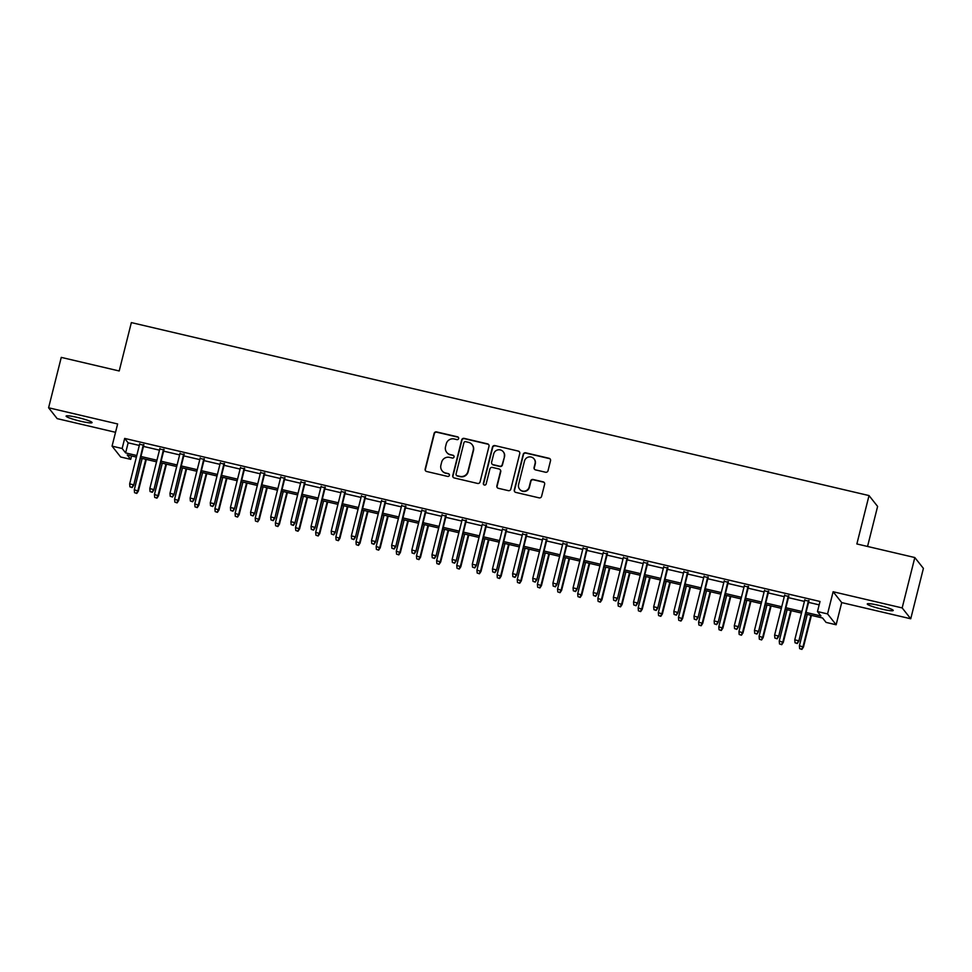 <?xml version="1.0" encoding="UTF-8"?>
<svg xmlns="http://www.w3.org/2000/svg" width="972" height="972" viewBox="0 0 972 972"><rect width="100%" height="100%" fill="white"/><g stroke="black" fill="none" stroke-linecap="round" stroke-linejoin="round"><path stroke-width="1.46" d="M458.638 438.554A1.434 1.409 -38.4 0 0 457.605 436.841L436.586 431.92A2.053 2.017 -38.4 0 0 434.107 433.427L425.165 469.051A2.053 2.017 -38.4 0 0 426.647 471.493L447.667 476.414A1.434 1.409 -38.4 0 0 449.137 474.142A1.434 1.409 -38.4 0 0 448.359 473.643L445.638 473.012A6.573 6.464 -38.4 0 1 440.899 465.187L441.64 462.222A6.573 6.464 -38.4 0 1 449.562 457.375L452.284 458.019A1.434 1.409 -38.4 0 0 453.766 455.734A1.434 1.409 -38.4 0 0 452.976 455.248L450.267 454.604A6.573 6.464 -38.4 0 1 445.516 446.792L446.27 443.827A6.573 6.464 -38.4 0 1 454.191 438.98L456.913 439.611A1.434 1.409 -38.4 0 0 458.638 438.554M458.492 437.497A1.434 1.409 -38.4 0 0 457.836 437.145L436.817 432.212A2.053 2.017 -38.4 0 0 434.338 433.731L425.396 469.342A2.053 2.017 -38.4 0 0 425.651 470.922M449.246 474.3A1.434 1.409 -38.4 0 0 448.59 473.935L445.638 473.012M453.863 455.892A1.434 1.409 -38.4 0 0 453.219 455.54L450.267 454.604M878.761 605.337A13.377 1.47 -165.9 0 0 867.267 603.952A13.377 1.47 -165.9 0 0 881.738 609.092A13.377 1.47 -165.9 0 0 893.232 610.477A13.377 1.47 -165.9 0 0 878.761 605.337M77.614 417.474A13.377 1.47 -165.9 0 0 66.108 416.089A13.377 1.47 -165.9 0 0 80.579 421.228A13.377 1.47 -165.9 0 0 92.073 422.613A13.377 1.47 -165.9 0 0 77.614 417.474M545.547 472.234A2.053 2.017 -38.4 0 0 548.026 470.727L550.529 460.728A2.053 2.017 -38.4 0 0 549.046 458.286L525.706 452.818A2.053 2.017 -38.4 0 0 523.228 454.325L514.285 489.949A2.053 2.017 -38.4 0 0 515.768 492.391L539.108 497.858A2.053 2.017 -38.4 0 0 541.586 496.34L544.624 484.275A2.053 2.017 -38.4 0 0 543.141 481.833L533.142 479.488A2.053 2.017 -38.4 0 0 530.676 481.006L529.169 486.996A5.492 5.407 -38.4 0 1 519.57 489.159A5.492 5.407 -38.4 0 1 518.586 484.506L524.479 461.068A5.492 5.407 -38.4 0 1 534.065 458.893A5.492 5.407 -38.4 0 1 535.062 463.547L534.078 467.459A2.053 2.017 -38.4 0 0 535.56 469.901L545.547 472.234M914.822 557.539L923.4 568.389L910.74 618.775L902.162 607.925L914.822 557.539L856.867 543.956L869.029 495.574L131.354 322.595L119.204 370.976L61.26 357.392L48.6 407.778L117.636 423.962L112.059 446.136L122.144 448.505L124.671 438.421L820.016 601.474L817.476 611.558L827.561 613.915L836.139 624.765L826.066 622.396L822.579 617.998L805.642 614.037M902.162 607.925L833.126 591.741L827.561 613.915M489.001 446.306A2.053 2.017 -38.4 0 0 487.531 443.864L464.179 438.384A2.053 2.017 -38.4 0 0 461.7 439.903L452.758 475.515A2.053 2.017 -38.4 0 0 454.24 477.957L477.58 483.436A2.053 2.017 -38.4 0 0 480.059 481.918L489.001 446.306M494.942 445.601L518.283 451.081A2.053 2.017 -38.4 0 1 519.765 453.523L510.822 489.135A2.053 2.017 -38.4 0 1 508.344 490.641L498.357 488.308A2.053 2.017 -38.4 0 1 496.874 485.866L500.507 471.42A2.053 2.017 -38.4 0 0 499.025 468.978L492.391 467.423A2.053 2.017 -38.4 0 0 489.924 468.941L486.146 483.971A1.434 1.409 -38.4 0 1 483.631 484.542A1.434 1.409 -38.4 0 1 483.376 483.327L492.464 447.12A2.053 2.017 -38.4 0 1 494.942 445.601L518.283 451.081M48.6 407.778L57.178 418.628L115.534 432.309M143.759 445.225L139.616 444.253M163.916 449.951L159.773 448.979M184.073 454.677L179.929 453.705M204.229 459.404L200.074 458.432M224.386 464.13L220.231 463.158M244.531 468.856L240.388 467.884M264.688 473.583L260.545 472.611M284.845 478.309L280.701 477.337M305.001 483.035L300.858 482.063M325.158 487.762L321.003 486.79M345.315 492.488L341.16 491.516M365.46 497.214L361.317 496.242M385.617 501.941L381.474 500.969M405.774 506.667L401.63 505.695M425.93 511.394L421.787 510.422M446.087 516.12L441.932 515.148M466.244 520.846L462.089 519.874M486.389 525.573L482.246 524.601M506.546 530.299L502.403 529.327M526.702 535.025L522.559 534.053M546.859 539.752L542.716 538.78M567.016 544.478L562.861 543.506M587.173 549.204L583.018 548.232M607.318 553.931L603.175 552.959M627.475 558.657L623.331 557.685M647.631 563.383L643.488 562.411M667.788 568.11L663.645 567.138M687.945 572.836L683.79 571.864M708.102 577.562L703.947 576.59M728.247 582.289L724.104 581.317M748.404 587.015L744.26 586.043M768.56 591.741L764.417 590.769M788.717 596.468L784.574 595.496M124.671 438.421L128.146 442.819L139.312 445.443M143.467 446.415L159.469 450.17M163.624 451.142L179.626 454.896M183.769 455.868L199.782 459.622M203.926 460.594L219.939 464.349M224.082 465.321L240.096 469.075M244.239 470.047L260.241 473.801M264.396 474.773L280.398 478.528M284.553 479.5L300.555 483.254M304.698 484.226L320.711 487.98M324.855 488.952L340.868 492.707M345.011 493.679L361.025 497.433M365.168 498.405L381.17 502.16M385.325 503.132L401.327 506.874M405.482 507.858L421.483 511.6M425.627 512.584L441.64 516.326M445.784 517.298L461.797 521.053M465.94 522.025L481.954 525.779M486.097 526.751L502.099 530.505M506.254 531.477L522.256 535.232M526.411 536.204L542.412 539.958M546.556 540.93L562.569 544.685M566.712 545.657L582.726 549.411M586.869 550.383L602.883 554.137M607.026 555.109L623.028 558.864M627.183 559.836L643.185 563.59M647.34 564.562L663.341 568.316M667.485 569.288L683.498 573.043M687.641 574.015L703.655 577.769M707.798 578.741L723.812 582.495M727.955 583.467L743.957 587.222M748.112 588.194L764.114 591.948M768.269 592.92L784.27 596.674M788.413 597.646L804.427 601.401M808.57 602.373L819.165 604.863M808.874 601.194L804.719 600.222M867.546 546.458L877.607 506.424L869.029 495.574M833.126 591.741L841.716 602.591L910.74 618.775M841.716 602.591L836.139 624.765M131.572 455.965L130.722 459.355L120.65 456.986L112.059 446.136M806.043 612.457L820.963 615.956L817.476 611.558M122.144 448.505L125.619 452.903L136.785 455.516M140.928 456.488L156.942 460.242M161.085 461.214L177.098 464.968M181.242 465.94L197.255 469.695M201.398 470.667L217.4 474.421M221.555 475.393L237.557 479.147M241.712 480.119L257.714 483.874M261.857 484.846L277.87 488.6M282.014 489.572L298.027 493.326M302.171 494.298L318.184 498.053M322.327 499.025L338.329 502.779M342.484 503.751L358.486 507.506M362.641 508.478L378.643 512.232M382.786 513.204L398.799 516.958M402.943 517.93L418.956 521.685M423.099 522.657L439.113 526.411M443.256 527.383L459.258 531.137M463.413 532.109L479.415 535.864M483.57 536.836L499.572 540.59M503.715 541.562L519.728 545.316M523.872 546.288L539.885 550.043M544.028 551.015L560.042 554.769M564.185 555.741L580.187 559.495M584.342 560.467L600.344 564.222M604.499 565.194L620.5 568.948M624.644 569.92L640.657 573.674M644.801 574.646L660.814 578.401M664.957 579.373L680.971 583.127M685.114 584.099L701.116 587.853M705.271 588.825L721.273 592.58M725.428 593.552L741.429 597.306M745.573 598.278L761.586 602.033M765.729 603.005L781.743 606.759M785.886 607.731L801.9 611.485M136.384 457.095L127.247 454.957L130.722 459.355M801.499 613.065L785.498 609.31M781.342 608.338L765.341 604.584M761.185 603.612L745.184 599.858M741.029 598.886L725.027 595.131M720.884 594.159L704.87 590.405M700.727 589.433L684.713 585.679M680.57 584.707L664.556 580.952M660.413 579.98L644.412 576.226M640.256 575.254L624.255 571.5M620.1 570.528L604.098 566.773M599.955 565.801L583.941 562.047M579.798 561.075L563.784 557.321M559.641 556.349L543.627 552.594M539.484 551.622L523.483 547.868M519.327 546.896L503.326 543.141M499.171 542.169L483.169 538.415M479.026 537.443L463.012 533.689M458.869 532.717L442.855 528.962M438.712 527.99L422.699 524.236M418.555 523.264L402.554 519.51M398.399 518.538L382.397 514.783M378.242 513.811L362.24 510.057M358.097 509.085L342.083 505.331M337.94 504.359L321.926 500.604M317.783 499.632L301.77 495.878M297.626 494.906L281.625 491.152M277.47 490.18L261.468 486.425M257.313 485.453L241.311 481.699M237.168 480.727L221.154 476.973M217.011 476.001L200.997 472.246M196.854 471.274L180.841 467.52M176.697 466.548L160.696 462.793M156.541 461.822L140.539 458.067M128.146 442.819L125.619 452.903M446.695 452.357L446.938 452.648A6.573 6.464 -38.4 0 0 450.498 454.896M442.078 470.752L442.309 471.043A6.573 6.464 -38.4 0 0 445.869 473.303M488.746 444.714A2.053 2.017 -38.4 0 0 487.762 444.155L464.409 438.676A2.053 2.017 -38.4 0 0 461.943 440.195L452.988 475.806A2.053 2.017 -38.4 0 0 453.256 477.398M465.661 441.665A1.434 1.409 -38.4 0 0 463.923 442.734L456.075 473.984A1.434 1.409 -38.4 0 0 457.119 475.697L459.987 476.377A6.573 6.464 -38.4 0 0 467.909 471.529L473.267 450.158A6.573 6.464 -38.4 0 0 468.528 442.345L465.661 441.665M456.33 475.211L456.573 475.502A1.434 1.409 -38.4 0 0 457.35 475.988L457.119 475.697M472.088 444.593L472.319 444.897A6.573 6.464 -38.4 0 1 473.498 450.449L468.14 471.821A6.573 6.464 -38.4 0 1 460.218 476.669L457.35 475.988M519.51 451.931A2.053 2.017 -38.4 0 0 518.526 451.373M500.13 469.683L500.373 469.974A2.053 2.017 -38.4 0 1 500.738 471.712L497.105 486.158A2.053 2.017 -38.4 0 0 497.372 487.737M495.173 445.893A2.053 2.017 -38.4 0 0 492.707 447.412L483.606 483.619A1.434 1.409 -38.4 0 0 483.752 484.676M504.274 456.427A5.492 5.407 -38.4 0 0 497.858 449.89A5.492 5.407 -38.4 0 0 493.691 453.948L491.613 462.21A2.053 2.017 -38.4 0 0 493.096 464.652L499.717 466.208A2.053 2.017 -38.4 0 0 502.196 464.689L504.504 456.719A5.492 5.407 -38.4 0 0 503.52 452.077L503.277 451.786M491.978 463.948L492.209 464.239A2.053 2.017 -38.4 0 0 493.326 464.944L493.096 464.652M504.504 456.719L502.427 464.981A2.053 2.017 -38.4 0 1 499.948 466.499L493.326 464.944M534.065 458.893L534.308 459.197A5.492 5.407 -38.4 0 1 535.293 463.838L534.308 467.751A2.053 2.017 -38.4 0 0 534.564 469.33M519.57 489.159L519.801 489.451A5.492 5.407 -38.4 0 0 529.4 487.288L529.169 486.996M544.356 482.695A2.053 2.017 -38.4 0 0 543.372 482.124L533.385 479.779A2.053 2.017 -38.4 0 0 530.906 481.298L529.4 487.288M550.274 459.149A2.053 2.017 -38.4 0 0 549.289 458.577L525.937 453.11A2.053 2.017 -38.4 0 0 523.458 454.629L514.516 490.24A2.053 2.017 -38.4 0 0 514.783 491.82M134.537 492.67L136.785 493.436L134.537 492.67L134.294 489.742L138.34 491.127L146.31 459.428M136.554 493.144L137.927 490.593L145.788 459.306M134.294 489.742L142.155 458.456M138.34 491.127L136.785 493.436M131.913 487.288L129.896 486.814L132.143 487.58L133.286 484.736L129.665 483.886L139.749 443.694M143.382 444.544L133.711 485.259L143.905 444.666M132.143 487.58L133.711 485.259M129.665 483.886L129.896 486.814M154.694 497.397L156.942 498.162L154.694 497.397L154.451 494.469L158.497 495.854L166.467 464.154M156.711 497.871L158.084 495.319L165.945 464.033M154.451 494.469L162.312 463.182M158.497 495.854L156.942 498.162M174.851 502.123L177.098 502.889L174.851 502.123L174.608 499.195L178.654 500.58L186.612 468.881M176.868 502.597L178.24 500.045L186.102 468.759M174.608 499.195L182.469 467.909M178.654 500.58L177.098 502.889M195.008 506.849L197.255 507.615L195.008 506.849L194.765 503.921L198.81 505.306L206.769 473.607M197.024 507.323L198.397 504.772L206.258 473.486M194.765 503.921L202.626 472.635M198.81 505.306L197.255 507.615M215.164 511.576L217.412 512.341L215.164 511.576L214.921 508.648L218.967 510.033L226.926 478.333M217.181 512.05L218.542 509.498L226.403 478.212M214.921 508.648L222.782 477.361M218.967 510.033L217.412 512.341M152.069 492.014L150.053 491.54L152.3 492.306L153.442 489.463L149.81 488.612L159.906 448.42M163.539 449.271L153.855 489.985L164.061 449.392M152.3 492.306L153.855 489.985M149.81 488.612L150.053 491.54M172.226 496.741L170.209 496.267L172.457 497.032L173.599 494.189L169.966 493.339L180.063 453.146M183.696 453.997L174.012 494.712L184.218 454.118M172.457 497.032L174.012 494.712M169.966 493.339L170.209 496.267M192.383 501.467L190.366 500.993L192.614 501.759L193.756 498.915L190.123 498.065L200.22 457.873M203.853 458.723L194.169 499.438L204.363 458.845M192.614 501.759L194.169 499.438M190.123 498.065L190.366 500.993M212.54 506.193L210.523 505.719L212.771 506.485L213.913 503.642L210.28 502.791L220.377 462.599M223.997 463.45L214.326 504.164L224.52 463.571M212.771 506.485L214.326 504.164M210.28 502.791L210.523 505.719M235.309 516.302L237.557 517.068L235.309 516.302L235.078 513.374L239.124 514.759L247.082 483.06M237.326 516.776L238.699 514.224L246.56 482.938M235.078 513.374L242.939 482.076M239.124 514.759L237.557 517.068M232.685 510.908L230.68 510.446L232.928 511.211L234.058 508.368L230.437 507.518L240.534 467.325M244.154 468.176L234.483 508.891L244.677 468.297M232.928 511.211L234.483 508.891M230.437 507.518L230.68 510.446M255.466 521.028L257.714 521.794L255.466 521.028L255.223 518.1L259.269 519.485L267.239 487.786M257.483 521.502L258.856 518.951L266.717 487.652M255.223 518.1L263.084 486.802M259.269 519.485L257.714 521.794M252.841 515.634L250.825 515.172L253.072 515.938L254.214 513.095L250.594 512.244L260.69 472.052M264.311 472.902L254.64 513.617L264.834 473.024M253.072 515.938L254.64 513.617M250.594 512.244L250.825 515.172M275.623 525.755L277.87 526.52L275.623 525.755L275.38 522.827L279.426 524.212L287.396 492.5M277.64 526.229L279.013 523.677L286.874 492.379M275.38 522.827L283.241 491.528M279.426 524.212L277.87 526.52M272.998 520.36L270.981 519.899L273.229 520.664L274.371 517.821L270.738 516.97L280.835 476.778M284.468 477.629L274.784 518.343L284.99 477.75M273.229 520.664L274.784 518.343M270.738 516.97L270.981 519.899M295.78 530.481L298.027 531.247L295.78 530.481L295.537 527.553L299.583 528.938L307.553 497.227M297.797 530.955L299.169 528.404L307.031 497.105M295.537 527.553L303.398 496.255M299.583 528.938L298.027 531.247M293.155 525.087L291.138 524.625L293.386 525.39L294.528 522.547L290.895 521.697L300.992 481.505M304.625 482.355L294.941 523.07L305.147 482.477M293.386 525.39L294.941 523.07M290.895 521.697L291.138 524.625M315.936 535.207L318.184 535.973L315.936 535.207L315.693 532.279L319.739 533.664L327.698 501.953M317.953 535.681L319.326 533.13L327.187 501.831M315.693 532.279L323.555 500.981M319.739 533.664L318.184 535.973M336.093 539.934L338.341 540.699L336.093 539.934L335.85 537.006L339.896 538.391L347.855 506.679M338.11 540.408L339.471 537.856L347.332 506.558M335.85 537.006L343.711 505.707M339.896 538.391L338.341 540.699M356.238 544.66L358.486 545.426L356.238 544.66L356.007 541.732L360.053 543.117L368.011 511.406M358.255 545.134L359.628 542.583L367.489 511.284M356.007 541.732L363.868 510.434M360.053 543.117L358.486 545.426M376.395 549.387L378.643 550.152L376.395 549.387L376.164 546.458L380.198 547.844L388.168 516.132M378.412 549.86L379.785 547.309L387.646 516.01M376.164 546.458L384.025 515.16M380.198 547.844L378.643 550.152M396.552 554.113L398.799 554.878L396.552 554.113L396.309 551.185L400.355 552.57L408.325 520.858M398.569 554.587L399.942 552.035L407.803 520.737M396.309 551.185L404.17 519.886M400.355 552.57L398.799 554.878M416.709 558.839L418.956 559.605L416.709 558.839L416.466 555.911L420.512 557.296L428.482 525.585M418.725 559.313L420.098 556.762L427.959 525.463M416.466 555.911L424.327 524.613M420.512 557.296L418.956 559.605M436.865 563.566L439.113 564.331L436.865 563.566L436.622 560.637L440.668 562.023L448.627 530.311M438.882 564.039L440.255 561.488L448.116 530.19M436.622 560.637L444.483 529.339M440.668 562.023L439.113 564.331M457.022 568.292L459.27 569.057L457.022 568.292L456.779 565.364L460.825 566.749L468.783 535.037M459.039 568.766L460.4 566.214L468.261 534.916M456.779 565.364L464.64 534.065M460.825 566.749L459.27 569.057M477.179 573.018L479.415 573.784L477.179 573.018L476.936 570.09L480.982 571.475L488.94 539.764M479.184 573.492L480.557 570.941L488.418 539.642M476.936 570.09L484.797 538.792M480.982 571.475L479.415 573.784M497.324 577.745L499.572 578.51L497.324 577.745L497.093 574.817L501.127 576.202L509.097 544.49M499.341 578.219L500.714 575.667L508.575 544.369M497.093 574.817L504.954 543.518M501.127 576.202L499.572 578.51M517.481 582.471L519.728 583.236L517.481 582.471L517.238 579.543L521.284 580.928L529.254 549.216M519.498 582.945L520.87 580.393L528.732 549.095M517.238 579.543L525.099 548.244M521.284 580.928L519.728 583.236M537.638 587.197L539.885 587.963L537.638 587.197L537.394 584.269L541.44 585.654L549.411 553.943M539.654 587.671L541.027 585.12L548.888 553.821M537.394 584.269L545.256 552.971M541.44 585.654L539.885 587.963M313.312 529.813L311.295 529.351L313.543 530.117L314.685 527.274L311.052 526.423L321.149 486.231M324.782 487.081L315.098 527.796L325.292 487.203M313.543 530.117L315.098 527.796M311.052 526.423L311.295 529.351M333.469 534.539L331.452 534.065L333.7 534.843L334.842 532L331.209 531.149L341.306 490.957M344.926 491.808L335.255 532.522L345.449 491.929M333.7 534.843L335.255 532.522M331.209 531.149L331.452 534.065M353.626 539.266L351.609 538.792L353.857 539.569L354.987 536.726L351.366 535.876L361.463 495.684M365.083 496.534L355.412 537.249L365.606 496.656M353.857 539.569L355.412 537.249M351.366 535.876L351.609 538.792M373.77 543.992L371.754 543.518L374.001 544.284L375.143 541.453L371.523 540.602L381.619 500.41M385.24 501.26L375.569 541.975L385.763 501.382M374.001 544.284L375.569 541.975M371.523 540.602L371.754 543.518M393.927 548.718L391.91 548.244L394.158 549.01L395.3 546.179L391.667 545.328L401.764 505.136M405.397 505.987L395.713 546.701L405.919 506.108M394.158 549.01L395.713 546.701M391.667 545.328L391.91 548.244M414.084 553.445L412.067 552.971L414.315 553.736L415.457 550.905L411.824 550.055L421.921 509.863M425.554 510.713L415.87 551.428L426.076 510.835M414.315 553.736L415.87 551.428M411.824 550.055L412.067 552.971M434.241 558.171L432.224 557.697L434.472 558.463L435.614 555.632L431.981 554.781L442.078 514.589M445.711 515.439L436.027 556.154L446.221 515.561M434.472 558.463L436.027 556.154M431.981 554.781L432.224 557.697M454.398 562.897L452.381 562.423L454.629 563.189L455.771 560.358L452.138 559.495L462.235 519.315M465.855 520.166L456.184 560.88L466.378 520.287M454.629 563.189L456.184 560.88M452.138 559.495L452.381 562.423M474.555 567.624L472.538 567.15L474.786 567.915L475.916 565.072L472.295 564.222L482.391 524.042M486.012 524.892L476.341 565.607L486.535 525.014M474.786 567.915L476.341 565.607M472.295 564.222L472.538 567.15M494.699 572.35L492.683 571.876L494.93 572.642L496.072 569.799L492.452 568.948L502.548 528.768M506.169 529.619L496.498 570.333L506.691 529.74M494.93 572.642L496.498 570.333M492.452 568.948L492.683 571.876M514.856 577.076L512.839 576.603L515.087 577.368L516.229 574.525L512.609 573.674L522.693 533.494M526.326 534.345L516.642 575.06L526.848 534.466M515.087 577.368L516.642 575.06M512.609 573.674L512.839 576.603M535.013 581.803L532.996 581.329L535.244 582.094L536.386 579.251L532.753 578.401L542.85 538.209M546.483 539.071L536.799 579.786L547.005 539.193M535.244 582.094L536.799 579.786M532.753 578.401L532.996 581.329M557.794 591.924L560.042 592.689L557.794 591.924L557.551 588.996L561.597 590.369L569.556 558.669M559.811 592.398L561.184 589.846L569.045 558.548M557.551 588.996L565.412 557.697M561.597 590.369L560.042 592.689M577.951 596.65L580.199 597.416L577.951 596.65L577.708 593.722L581.754 595.095L589.712 563.395M579.968 597.124L581.329 594.572L589.19 563.274M577.708 593.722L585.569 562.423M581.754 595.095L580.199 597.416M598.108 601.376L600.356 602.142L598.108 601.376L597.865 598.448L601.911 599.821L609.869 568.122M600.113 601.85L601.486 599.299L609.347 568M597.865 598.448L605.726 567.15M601.911 599.821L600.356 602.142M618.253 606.103L620.5 606.868L618.253 606.103L618.022 603.175L622.068 604.548L630.026 572.848M620.27 606.577L621.643 604.025L629.504 572.727M618.022 603.175L625.883 571.876M622.068 604.548L620.5 606.868M555.17 586.529L553.153 586.055L555.401 586.821L556.543 583.978L552.91 583.127L563.007 542.935M566.64 543.785L556.956 584.512L567.15 543.919M555.401 586.821L556.956 584.512M552.91 583.127L553.153 586.055M575.327 591.255L573.31 590.782L575.558 591.547L576.7 588.704L573.067 587.853L583.164 547.661M586.784 548.512L577.113 589.239L587.307 548.633M575.558 591.547L577.113 589.239M573.067 587.853L573.31 590.782M595.484 595.982L593.467 595.508L595.715 596.273L596.844 593.43L593.224 592.58L603.32 552.388M606.941 553.238L597.27 593.965L607.464 553.36M595.715 596.273L597.27 593.965M593.224 592.58L593.467 595.508M615.628 600.708L613.624 600.234L615.859 601L617.001 598.157L613.381 597.306L623.477 557.114M627.098 557.964L617.427 598.691L627.62 558.086M615.859 601L617.427 598.691M613.381 597.306L613.624 600.234M638.41 610.829L640.657 611.595L638.41 610.829L638.167 607.901L642.213 609.274L650.183 577.575M640.427 611.303L641.799 608.751L649.661 577.453M638.167 607.901L646.028 576.603M642.213 609.274L640.657 611.595M635.785 605.435L633.768 604.961L636.016 605.726L637.158 602.883L633.537 602.033L643.622 561.84M647.255 562.691L637.571 603.418L647.777 562.812M636.016 605.726L637.571 603.418M633.537 602.033L633.768 604.961M658.566 615.555L660.814 616.321L658.566 615.555L658.323 612.627L662.369 614L670.34 582.301M660.583 616.029L661.956 613.478L669.817 582.179M658.323 612.627L666.184 581.329M662.369 614L660.814 616.321M655.942 610.161L653.925 609.687L656.173 610.452L657.315 607.609L653.682 606.759L663.779 566.567M667.412 567.417L657.728 608.144L667.934 567.539M656.173 610.452L657.728 608.144M653.682 606.759L653.925 609.687M678.723 620.282L680.971 621.047L678.723 620.282L678.48 617.354L682.526 618.727L690.485 587.027M680.74 620.756L682.113 618.204L689.974 586.906M678.48 617.354L686.341 586.055M682.526 618.727L680.971 621.047M676.099 614.887L674.082 614.413L676.33 615.179L677.472 612.336L673.839 611.485L683.936 571.293M687.568 572.144L677.885 612.87L688.079 572.265M676.33 615.179L677.885 612.87M673.839 611.485L674.082 614.413M698.88 625.008L701.128 625.774L698.88 625.008L698.637 622.08L702.683 623.453L710.641 591.754M700.897 625.482L702.258 622.931L710.131 591.632M698.637 622.08L706.498 590.782M702.683 623.453L701.128 625.774M696.256 619.614L694.239 619.14L696.487 619.905L697.629 617.062L693.996 616.212L704.093 576.019M707.725 576.87L698.042 617.597L708.236 576.991M696.487 619.905L698.042 617.597M693.996 616.212L694.239 619.14M719.037 629.735L721.285 630.5L719.037 629.735L718.794 626.806L722.84 628.179L730.798 596.48M721.042 630.208L722.415 627.657L730.276 596.358M718.794 626.806L726.655 595.508M722.84 628.179L721.285 630.5M716.413 624.34L714.396 623.866L716.643 624.632L717.773 621.788L714.153 620.938L724.249 580.746M727.87 581.596L718.199 622.323L728.393 581.718M716.643 624.632L718.199 622.323M714.153 620.938L714.396 623.866M739.182 634.461L741.429 635.226L739.182 634.461L738.951 631.533L742.997 632.906L750.955 601.206M741.199 634.935L742.572 632.383L750.433 601.085M738.951 631.533L746.812 600.234M742.997 632.906L741.429 635.226M736.557 629.066L734.553 628.592L736.8 629.358L737.93 626.515L734.31 625.664L744.406 585.472M748.027 586.323L738.356 627.049L748.549 586.444M736.8 629.358L738.356 627.049M734.31 625.664L734.553 628.592M759.339 639.187L761.586 639.953L759.339 639.187L759.096 636.259L763.142 637.632L771.112 605.933M761.355 639.661L762.728 637.11L770.589 605.811M759.096 636.259L766.957 604.961M763.142 637.632L761.586 639.953M756.714 633.793L754.697 633.319L756.945 634.084L758.087 631.241L754.466 630.391L764.551 590.198M768.184 591.049L758.512 631.776L768.706 591.17M756.945 634.084L758.512 631.776M754.466 630.391L754.697 633.319M779.495 643.914L781.743 644.679L779.495 643.914L779.252 640.985L783.298 642.358L791.269 610.659M781.512 644.387L782.885 641.836L790.746 610.538M779.252 640.985L787.113 609.687M783.298 642.358L781.743 644.679M776.871 638.519L774.854 638.045L777.102 638.811L778.244 635.967L774.611 635.117L784.708 594.925M788.341 595.775L778.657 636.502L788.863 595.897M777.102 638.811L778.657 636.502M774.611 635.117L774.854 638.045M799.652 648.64L801.9 649.405L799.652 648.64L799.409 645.712L803.455 647.085L811.413 615.385M801.669 649.114L803.042 646.562L810.903 615.264M799.409 645.712L807.27 614.413M803.455 647.085L801.9 649.405M797.028 643.245L795.011 642.771L797.259 643.537L798.401 640.694L794.768 639.843L804.865 599.651M808.497 600.502L798.814 641.228L809.008 600.623M797.259 643.537L798.814 641.228M794.768 639.843L795.011 642.771"/></g></svg>
